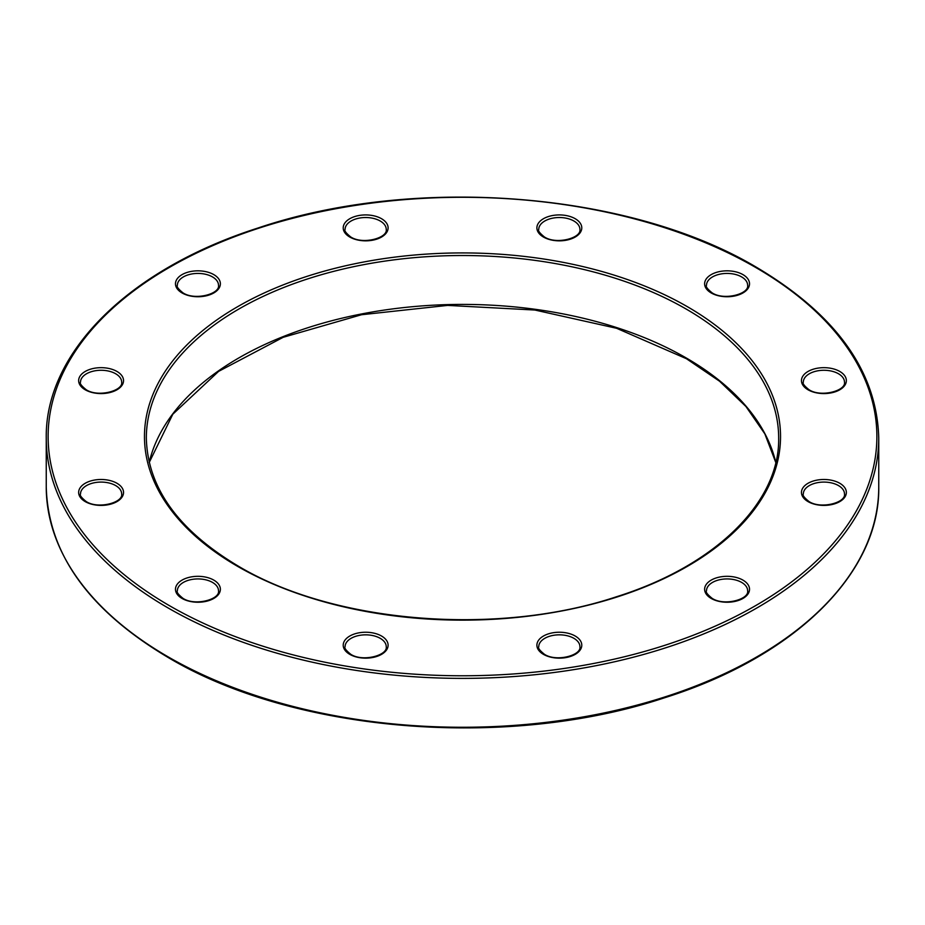 <?xml version="1.0" encoding="UTF-8"?>
<svg xmlns="http://www.w3.org/2000/svg" width="925" height="925" viewBox="0 0 925 925"><rect width="100%" height="100%" fill="white"/><g stroke="black" fill="none" stroke-linecap="round" stroke-linejoin="round"><path stroke-width="1.39" d="M839.784 371.457A22.454 12.962 180 0 1 839.784 389.783A22.454 12.962 180 0 1 808.034 389.783A22.454 12.962 180 0 1 808.034 371.457A22.454 12.962 180 0 1 839.784 371.457M844.49 382.152A20.581 11.886 0 0 0 838.455 373.746A20.581 11.886 0 0 0 816.035 371.179A20.581 11.886 0 0 0 803.328 382.152C802.357 383.343 804.23 385.852 808.97 389.691C820.88 397.658 846.155 390.824 844.49 382.152M575.211 218.716A22.454 12.962 180 0 1 575.211 237.043A22.454 12.962 180 0 1 543.461 237.043A22.454 12.962 180 0 1 543.461 218.716A22.454 12.962 180 0 1 575.211 218.716M579.917 229.4A20.581 11.886 0 0 0 573.893 221.006A20.581 11.886 0 0 0 551.462 218.427A20.581 11.886 0 0 0 538.755 229.4C537.783 230.591 539.668 233.1 544.397 236.95C556.318 244.917 581.594 238.072 579.917 229.4M213.802 274.621A22.454 12.962 180 0 1 213.802 292.947A22.454 12.962 180 0 1 182.052 292.947A22.454 12.962 180 0 1 182.052 274.621A22.454 12.962 180 0 1 213.802 274.621M218.508 285.316A20.581 11.886 0 0 0 212.484 276.91A20.581 11.886 0 0 0 190.053 274.332A20.581 11.886 0 0 0 177.357 285.316C176.374 286.496 178.259 289.016 182.988 292.855C194.909 300.822 220.185 293.977 218.508 285.316M213.802 580.114A22.454 12.962 180 0 1 213.802 598.44A22.454 12.962 180 0 1 182.052 598.44A22.454 12.962 180 0 1 182.052 580.114A22.454 12.962 180 0 1 213.802 580.114M218.508 590.809A20.581 11.886 0 0 0 212.484 582.403A20.581 11.886 0 0 0 190.053 579.836A20.581 11.886 0 0 0 177.357 590.809C176.374 592 178.259 594.509 182.988 598.348C194.909 606.314 220.185 599.481 218.508 590.809M575.211 636.03A22.454 12.962 180 0 1 575.211 654.357A22.454 12.962 180 0 1 543.461 654.357A22.454 12.962 180 0 1 543.461 636.03A22.454 12.962 180 0 1 575.211 636.03M579.917 646.714A20.581 11.886 0 0 0 573.893 638.319A20.581 11.886 0 0 0 551.462 635.741A20.581 11.886 0 0 0 538.755 646.714C537.783 647.905 539.668 650.414 544.397 654.264C556.318 662.231 581.594 655.386 579.917 646.714M742.948 580.114A22.454 12.962 180 0 1 742.948 598.44A22.454 12.962 180 0 1 711.198 598.44A22.454 12.962 180 0 1 711.198 580.114A22.454 12.962 180 0 1 742.948 580.114M747.643 590.809A20.581 11.886 0 0 0 741.619 582.403A20.581 11.886 0 0 0 719.199 579.836A20.581 11.886 0 0 0 706.492 590.809C705.509 592 707.394 594.509 712.134 598.348C724.044 606.314 749.319 599.481 747.643 590.809M46.25 438.057C44.955 352.275 129.269 269.129 257.994 228.012C414.897 174.871 629.728 191.741 756.442 267.267C836.188 314.604 876.958 371.538 878.75 438.057A416.25 240.315 180 0 1 621.797 660.092A416.25 240.315 180 0 1 168.165 607.991A416.25 240.315 180 0 1 46.25 438.057L46.25 486.943A416.25 240.315 0 0 0 168.165 656.877A416.25 240.315 0 0 0 621.797 708.966A416.25 240.315 0 0 0 878.75 486.943C880.08 573.361 794.459 657.062 664.219 697.889C507.559 749.99 294.52 732.785 168.558 657.733C88.812 610.396 48.042 553.462 46.25 486.943M169.495 605.702A414.377 239.24 0 0 0 755.505 605.702A414.377 239.24 0 0 0 755.505 267.36A414.377 239.24 0 0 0 169.495 267.36A414.377 239.24 0 0 0 169.495 605.702M687.379 306.695A318.038 183.613 180 0 1 687.379 566.366A318.038 183.613 180 0 1 237.621 566.366A318.038 183.613 180 0 1 237.621 306.695A318.038 183.613 180 0 1 687.379 306.695M778.665 438.057A316.165 182.537 0 0 0 686.061 308.985A316.165 182.537 0 0 0 341.51 269.418A316.165 182.537 0 0 0 146.335 438.057C147.503 487.591 178.236 530.326 238.546 566.273C334.272 623.357 496.956 636.539 616.304 596.81C715.418 565.753 779.81 502.287 778.665 438.057M116.966 483.278A22.454 12.962 180 0 1 116.966 501.604A22.454 12.962 180 0 1 85.216 501.604A22.454 12.962 180 0 1 85.216 483.278A22.454 12.962 180 0 1 116.966 483.278M121.672 493.973A20.581 11.886 0 0 0 115.648 485.567A20.581 11.886 0 0 0 93.217 482.989A20.581 11.886 0 0 0 80.51 493.973C79.538 495.153 81.412 497.673 86.152 501.512C98.062 509.478 123.337 502.633 121.672 493.973M381.539 636.03A22.454 12.962 180 0 1 381.539 654.357A22.454 12.962 180 0 1 349.789 654.357A22.454 12.962 180 0 1 349.789 636.03A22.454 12.962 180 0 1 381.539 636.03M386.245 646.714A20.581 11.886 0 0 0 380.21 638.319A20.581 11.886 0 0 0 357.79 635.741A20.581 11.886 0 0 0 345.083 646.714C344.1 647.905 345.985 650.414 350.725 654.264C362.635 662.231 387.91 655.386 386.245 646.714M116.966 371.457A22.454 12.962 180 0 1 116.966 389.783A22.454 12.962 180 0 1 85.216 389.783A22.454 12.962 180 0 1 85.216 371.457A22.454 12.962 180 0 1 116.966 371.457M121.672 382.152A20.581 11.886 0 0 0 115.648 373.746A20.581 11.886 0 0 0 93.217 371.179A20.581 11.886 0 0 0 80.51 382.152C79.538 383.343 81.412 385.852 86.152 389.691C98.062 397.658 123.337 390.824 121.672 382.152M381.539 218.716A22.454 12.962 180 0 1 381.539 237.043A22.454 12.962 180 0 1 349.789 237.043A22.454 12.962 180 0 1 349.789 218.716A22.454 12.962 180 0 1 381.539 218.716M386.245 229.4A20.581 11.886 0 0 0 380.21 221.006A20.581 11.886 0 0 0 357.79 218.427A20.581 11.886 0 0 0 345.083 229.4C344.1 230.591 345.985 233.1 350.725 236.95C362.635 244.917 387.91 238.072 386.245 229.4M742.948 274.621A22.454 12.962 180 0 1 742.948 292.947A22.454 12.962 180 0 1 711.198 292.947A22.454 12.962 180 0 1 711.198 274.621A22.454 12.962 180 0 1 742.948 274.621M747.643 285.316A20.581 11.886 0 0 0 741.619 276.91A20.581 11.886 0 0 0 719.199 274.332A20.581 11.886 0 0 0 706.492 285.316C705.509 286.496 707.394 289.016 712.134 292.855C724.044 300.822 749.319 293.977 747.643 285.316M839.784 483.278A22.454 12.962 180 0 1 839.784 501.604A22.454 12.962 180 0 1 808.034 501.604A22.454 12.962 180 0 1 808.034 483.278A22.454 12.962 180 0 1 839.784 483.278M844.49 493.973A20.581 11.886 0 0 0 838.455 485.567A20.581 11.886 0 0 0 816.035 482.989A20.581 11.886 0 0 0 803.328 493.973C802.357 495.153 804.23 497.673 808.97 501.512C820.88 509.478 846.155 502.633 844.49 493.973M149.202 462.431A316.165 182.537 180 0 1 361.444 313.98A316.165 182.537 180 0 1 686.061 357.871A316.165 182.537 180 0 1 775.798 462.431M775.786 462.5L764.836 433.848L745.943 406.514L719.592 381.25L686.454 358.727L616.593 328.283L534.904 310.037L447.642 305.4L361.525 314.731L283.166 337.313L218.601 371.376L172.802 414.238L149.214 462.5M878.75 438.057L878.75 486.943"/></g></svg>
